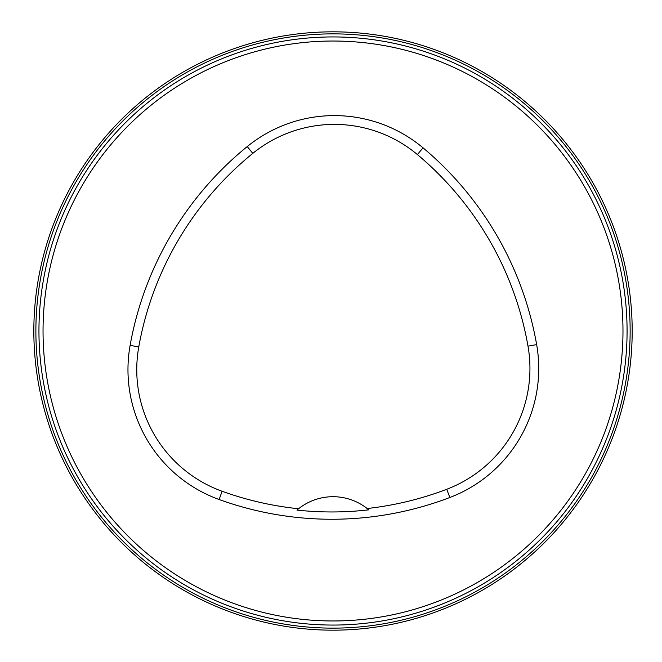 <?xml version="1.0" encoding="UTF-8"?>
<svg xmlns="http://www.w3.org/2000/svg" width="662" height="662" viewBox="0 0 662 662"><rect width="100%" height="100%" fill="white"/><g stroke="black" fill="none" stroke-linecap="round" stroke-linejoin="round"><path stroke-width="0.99" d="M43.038 331A289.973 289.973 0 0 1 477.997 79.879A289.973 289.973 0 0 1 477.997 582.121A289.973 289.973 0 0 1 43.038 331M130.116 345.382A331.397 331.397 0 0 1 247.249 146.559A138.085 138.085 0 0 1 423.035 147.833A331.397 331.397 0 0 1 536.65 344.621A138.085 138.085 0 0 1 449.854 497.493A331.397 331.397 0 0 1 219.114 499.52A138.085 138.085 0 0 1 130.116 345.382L138.772 346.921A322.609 322.609 0 0 1 252.793 153.377A129.297 129.297 0 0 1 417.391 154.569A322.609 322.609 0 0 1 527.995 346.135A129.297 129.297 0 0 1 446.726 489.284A322.609 322.609 0 0 1 367.153 508.515L368.767 509.839A324.099 324.099 0 0 1 296.965 510.088L298.57 508.755A322.609 322.609 0 0 1 222.101 491.262A129.297 129.297 0 0 1 138.772 346.921M296.965 510.088A55.236 55.236 0 0 1 367.153 508.515M33.836 331A299.174 299.174 0 0 1 482.598 71.91A299.174 299.174 0 0 1 482.598 590.09A299.174 299.174 0 0 1 33.836 331A299.174 299.174 0 0 1 482.598 71.91A299.174 299.174 0 0 1 482.598 590.09A299.174 299.174 0 0 1 33.836 331M252.793 153.377L247.249 146.559M417.391 154.569L423.035 147.833M527.995 346.135L536.65 344.621M446.726 489.284L449.854 497.493M222.101 491.262L219.114 499.52M38.95 331A294.069 294.069 0 0 1 480.041 76.329A294.069 294.069 0 0 1 480.041 585.671A294.069 294.069 0 0 1 38.95 331M35.88 331A297.13 297.13 0 0 0 481.58 588.319A297.13 297.13 0 0 0 481.58 73.681A297.13 297.13 0 0 0 35.88 331"/></g></svg>
